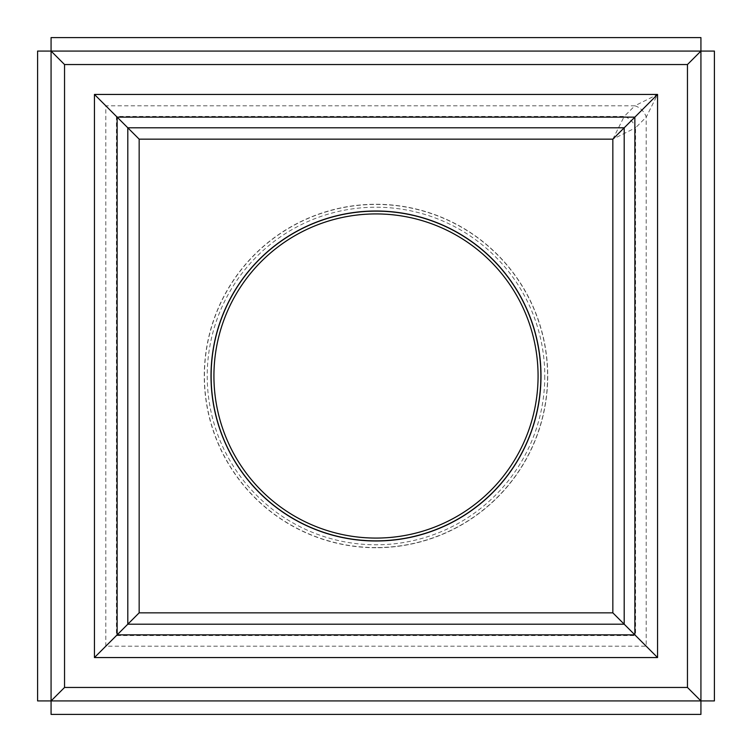 <?xml version="1.0" encoding="UTF-8"?>
<svg xmlns="http://www.w3.org/2000/svg" width="752" height="752" viewBox="0 0 752 752"><rect width="100%" height="100%" fill="white"/><g stroke="black" fill="none" stroke-linecap="round" stroke-linejoin="round"><path stroke-width="0.56" stroke-dasharray="3.76 2.82" d="M547.729 376A171.729 171.729 0 0 1 290.14 524.717A171.729 171.729 0 0 1 290.14 227.283A171.729 171.729 0 0 1 547.729 376A171.729 171.729 0 0 1 376 547.729A171.729 171.729 0 0 1 204.271 376A171.729 171.729 0 0 1 376 204.271A171.729 171.729 0 0 1 547.729 376A171.729 171.729 0 0 1 376 547.729A171.729 171.729 0 0 1 204.271 376A171.729 171.729 0 0 1 376 204.271A171.729 171.729 0 0 1 547.729 376M544.777 376A168.777 168.777 0 0 1 291.607 522.17A168.777 168.777 0 0 1 291.607 229.83A168.777 168.777 0 0 1 544.777 376M376 540.989A164.989 164.989 0 0 1 211.011 376A164.989 164.989 0 0 1 376 211.011A164.989 164.989 0 0 1 540.989 376A164.989 164.989 0 0 1 376 540.989M540.989 376A164.989 164.989 0 0 1 293.506 518.889A164.989 164.989 0 0 1 293.506 233.111A164.989 164.989 0 0 1 540.989 376M612.842 139.158L624.198 116.447A13.47 10.002 -135 0 1 635.553 127.802L612.842 139.158L139.158 139.158L139.158 612.842L612.842 612.842L612.842 139.158M139.158 139.158L105.797 105.797L634.857 105.797L657.558 94.442L657.558 657.558L635.553 635.553L116.447 635.553L116.447 116.447L624.198 116.447L634.857 105.797A13.47 10.002 -135 0 1 646.203 117.143L635.553 127.802L635.553 635.553L612.842 612.842M94.442 94.442L657.558 94.442L646.203 117.143L646.203 646.203L105.797 646.203L94.442 657.558L94.442 94.442L105.797 105.797L105.797 646.203L139.158 612.842M51.07 51.07L51.07 37.6L700.93 37.6L700.93 51.07L714.4 51.07L714.4 700.93L700.93 700.93L700.93 714.4L51.07 714.4L51.07 700.93L37.6 700.93L37.6 51.07L51.07 51.07L51.07 700.93L700.93 700.93L700.93 51.07L51.07 51.07M211.011 376A164.989 164.989 0 0 0 458.494 518.889A164.989 164.989 0 0 0 458.494 233.111A164.989 164.989 0 0 0 211.011 376M376 547.569A171.569 171.569 0 0 1 204.431 376A171.569 171.569 0 0 1 376 204.431A171.569 171.569 0 0 1 547.569 376A171.569 171.569 0 0 1 376 547.569M687.46 64.54L64.54 64.54L64.54 687.46L687.46 687.46L687.46 64.54M657.558 657.558L94.442 657.558"/><path stroke-width="1.13" d="M538.075 376A162.075 162.075 0 0 1 294.963 516.361A162.075 162.075 0 0 1 294.963 235.639A162.075 162.075 0 0 1 538.075 376M51.07 37.6L51.07 51.07L37.6 51.07L37.6 700.93L51.07 700.93L51.07 714.4L700.93 714.4L700.93 700.93L714.4 700.93L714.4 51.07L700.93 51.07L700.93 37.6L51.07 37.6M687.46 64.54L700.93 51.07L700.93 700.93L51.07 700.93L64.54 687.46L51.07 700.93L51.07 51.07L64.54 64.54L51.07 51.07L700.93 51.07L687.46 64.54L687.46 687.46L700.93 700.93L687.46 687.46L64.54 687.46L64.54 64.54L687.46 64.54M612.842 612.842L139.158 612.842L139.158 139.158L117.143 117.143L634.857 117.143L634.857 634.857L117.143 634.857L117.143 117.143L94.442 94.442L94.442 657.558L657.558 657.558L657.558 94.442L612.842 139.158L612.842 612.842L624.198 624.198L624.198 127.802L127.802 127.802L127.802 624.198L624.198 624.198L657.558 657.558M139.158 612.842L94.442 657.558M211.011 376A164.989 164.989 0 0 1 458.494 233.111A164.989 164.989 0 0 1 458.494 518.889A164.989 164.989 0 0 1 211.011 376M540.867 376A164.867 164.867 0 0 1 376 540.867A164.867 164.867 0 0 1 211.133 376A164.867 164.867 0 0 1 376 211.133A164.867 164.867 0 0 1 540.867 376M657.558 94.442L94.442 94.442M139.158 139.158L612.842 139.158"/></g></svg>
